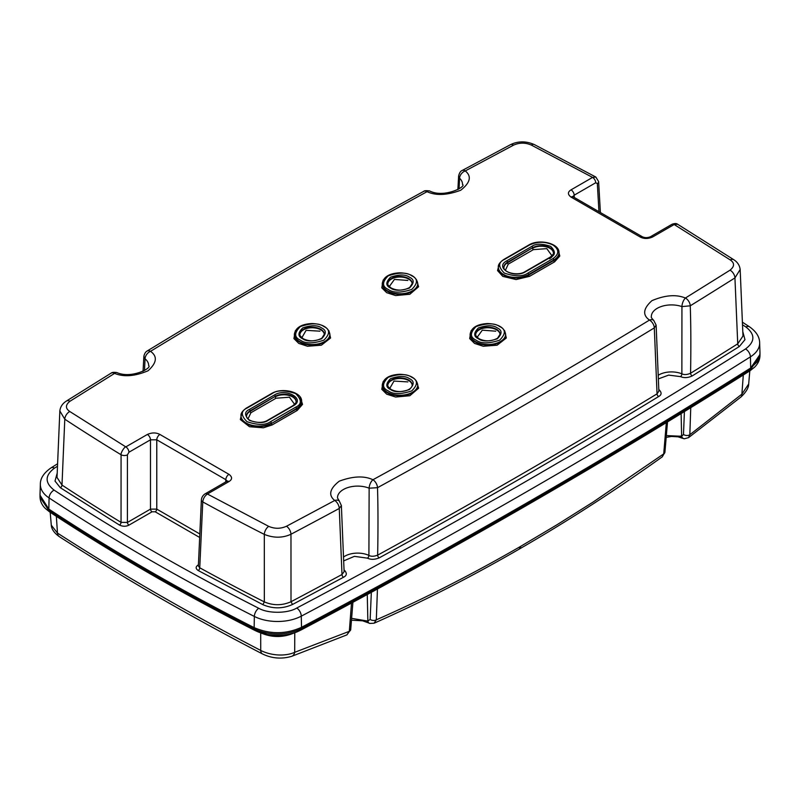 <?xml version="1.0" encoding="UTF-8"?>
<svg xmlns="http://www.w3.org/2000/svg" width="800" height="800" viewBox="0 0 800 800"><rect width="100%" height="100%" fill="white"/><g stroke="black" fill="none" stroke-linecap="round" stroke-linejoin="round"><path stroke-width="1.2" d="M319.97 331.18L306.1 330.33L301.73 337.96M495.72 331.18L482.3 330.17L477.14 337.33M407.85 280.44L394.43 279.43L389.27 286.59M407.85 381.91L393.98 381.06L389.61 388.69M551.97 255.79L546.8 248.63L533.38 249.64L508.28 264.13L505.39 270.29M294.61 404.37L289.45 397.21L276.03 398.22L250.92 412.72L248.03 418.87M749.56 370.95A3.33 2 -122.2 0 0 749.97 370.79A3.33 2 -122.2 0 0 750.65 369.34L750.68 368L757.71 361.4L760 353.77L759.65 342.76A35.15 20.3 0 0 1 750.42 356.85L750.68 368C679.15 413.1 605.93 457.27 531.03 500.51C456.12 543.76 379.62 586.03 301.52 627.32C457.81 544.68 607.53 458.24 750.68 368L760 354.53L759.96 355.9L750.65 369.34C679.11 414.44 605.9 458.61 531 501.85C456.1 545.09 379.6 587.36 301.49 628.66L301.52 627.32C285.84 634.36 270.04 634.45 254.11 627.61C270.04 634.45 285.84 634.36 301.52 627.32L301.28 616.16A7237.11 4178.31 0 0 0 750.42 356.85A6.66 4.01 57.8 0 0 745.52 348.96C755.17 341.69 755.3 334.37 745.91 326.99A6.66 4.08 -56.7 0 1 749.57 326.86C756.2 331.56 759.56 336.86 759.65 342.76M40 495.94L40.04 497.3L48.85 510.43L48.82 509.09C112.82 551.16 181.25 590.66 254.11 627.61C181.25 590.66 112.82 551.16 48.82 509.09L40 495.18L40.35 484.17A35.15 20.3 0 0 0 49.09 497.94L48.82 509.09L40 495.17M199.34 537.27L155.2 511.79L152.06 511.79L128.97 525.12C125.97 526.65 122.79 526.62 119.44 525.05L60.33 487.72L55.02 481.07L57.04 473.66M111.1 373.16L111.33 373.02C111.09 373.53 111.27 371.73 116.8 372.54A6.66 2.82 109.3 0 0 114.6 373.39A6.66 3.97 -121.7 0 0 111.24 373.08A6.66 3.97 -121.7 0 0 111.1 373.16L66.41 401.05C62.52 403.51 60.33 406.82 59.84 410.96L57.02 477.44L61.99 485.07A2225.89 1285.1 0 0 0 121.05 522.35A2.22 1.31 -58.7 0 1 119.44 525.05M60.33 487.72A2.22 1.36 -56.7 0 0 61.99 485.07L64.79 419.21A2223.8 1283.9 0 0 0 121.07 454.75L121.05 522.35L127.41 522.45L127.42 454.88L128.95 452.23L150.49 439.8L156.77 439.8A4.44 2.56 -60 0 1 159.91 434.46C156.11 432.45 151.93 432.45 147.36 434.46L125.81 446.89A4.44 2.56 60 0 1 128.95 452.23M344.07 569.98L344.71 570.55C347.14 573.42 346.74 575.66 343.51 577.25L292.51 604.48C282.76 608.88 272.88 608.94 262.87 604.66L198.22 570.53A2.22 1.25 118.8 0 0 199.75 567.79A2225.89 1285.1 0 0 0 264.33 601.89C273.3 605.69 282.19 605.64 291.01 601.73A7220.82 4168.9 0 0 0 342 574.5L339.27 508.45A6.66 3.71 -118.3 0 0 337.87 503.92A6.66 3.71 -118.3 0 0 334.74 500.48A6.66 4.64 -46.5 0 1 339.32 501.09L337.49 497.95A20.14 11.63 180 0 1 348.14 487.48A20.14 11.63 180 0 1 369.14 488.19L368.91 555.4C371.12 556.62 374.03 556.54 377.65 555.14A7220.82 4168.9 0 0 0 657.05 393.84L654.31 327.89A6.66 3.95 -121.4 0 0 652.81 323.4A6.66 3.95 -121.4 0 0 649.48 320.08A6.66 4.46 -50.3 0 1 653.73 320.4C651.76 318.35 650.96 317.14 651.34 316.76A20.14 11.63 180 0 1 661.44 306.46A20.14 11.63 180 0 1 681.94 306.6L681.87 373.82C684.21 374.96 687.11 374.77 690.57 373.25A7220.82 4168.9 0 0 0 737.73 343.82L742.98 336.01L740.16 269.5L734.94 277.92A6.66 4.01 -122.2 0 0 730.04 270.17L685.4 298.03A6.66 3.97 58.3 0 1 688.76 301.33A6.66 3.97 58.3 0 1 690.26 305.81C690.92 324.75 691.02 347.23 690.57 373.25A2.22 1.32 58.3 0 0 692.2 375.94C687.92 377.89 684.05 378.12 680.59 376.63L668.65 375.11L658.54 378.84M658.83 389.57L659.14 389.8C661.87 392.58 661.71 394.83 658.66 396.53A2.22 1.32 -121.4 0 1 657.05 393.84L658.87 391.17L656.13 325.14L653.73 320.4M658.66 396.53C568.05 451.79 474.89 505.57 379.18 557.88C374.7 559.68 370.81 559.78 367.52 558.16L354.39 556.35L343.81 560.85M343.51 577.25A2.22 1.24 -118.3 0 1 342 574.5L344.11 571.67L341.38 505.55L339.32 501.09M742.96 332.23L744.97 339.68L739.37 346.49L692.2 375.94M198.22 570.53C195.52 568.66 195.48 566.82 198.1 565.03L198.4 564.85M201.38 499.94C201.66 497.29 202.93 495.24 205.2 493.79L205.2 493.79A4.44 2.56 60 0 1 207.42 494.01C204.73 495.92 203.18 498.55 202.76 501.91A4.44 2.49 3.8 0 1 201.38 499.94L198.37 565.93L199.75 567.79L202.76 501.91A2223.8 1283.9 0 0 0 264.31 534.4C273.69 538.15 282.58 538.1 290.97 534.25A7218.73 4167.7 0 0 0 339.27 508.45L341.38 505.55M199.5 533.78L156.77 509.12L150.49 509.12A2.22 1.28 -120 0 0 152.06 511.79M144.48 370.58L145.06 358.82A20.14 11.63 180 0 1 148.66 365.68C152.49 367.72 131.54 379.2 116.8 372.54M143.04 371.37L143.87 356.37L145.06 358.82A6.66 4.46 129.7 0 1 150.52 351.33C240.2 296.67 332.38 243.45 427.06 191.67A6.66 3.74 -118.7 0 0 423.91 191.24A6.66 3.74 -118.7 0 0 423.87 191.27C423.78 191.93 422.78 190.05 429.55 190.93A6.66 3.1 111.9 0 0 427.06 191.67C435.83 195.79 447.05 195.32 460.73 190.24C470.34 182.68 471.85 176.24 465.26 170.93A6.66 4.64 133.5 0 0 459.58 178.22A20.14 11.63 180 0 1 462.51 184.48C466.87 186.34 444.28 198.49 429.55 190.93M459.06 188.91L459.58 178.22L458.62 175.98L457.87 189.65M572.91 196.64L574.18 195.19L595.72 182.75L597.33 183.59L598.96 211.71M292.51 604.48L291.01 601.73L290.97 534.25A6.66 3.67 -117.9 0 0 286.48 526.25L334.74 500.48C328.15 495.18 329.66 488.74 339.27 481.17C352.95 476.1 364.17 475.62 372.94 479.74A6.66 3.74 61.3 0 1 376.09 483.16A6.66 3.74 61.3 0 1 377.51 487.69L369.14 488.19A6.66 3.1 -68.1 0 1 372.94 479.74C467.62 427.97 559.8 374.75 649.48 320.08C642.34 315.02 643.17 308.54 651.95 300.65C665.06 295.1 676.21 294.22 685.4 298.03A6.66 2.82 -70.7 0 0 681.94 306.6L690.26 305.81A7218.73 4167.7 0 0 0 734.94 277.92L737.73 343.82A2.22 1.34 -122.2 0 0 739.37 346.49M379.18 557.88A2.22 1.25 61.3 0 1 377.65 555.14C378.14 529.11 378.09 506.63 377.51 487.69A7218.73 4167.7 0 0 0 654.31 327.89L656.13 325.14M155.2 511.79A2.22 1.28 -60 0 0 156.77 509.12L156.77 439.8L225.82 479.67L227.09 481.12M59.84 410.96L64.79 419.21A6.66 4.08 -56.7 0 1 69.78 411.51C65.28 408.39 65.34 404.97 69.96 401.25L114.6 373.39C123.79 377.19 134.94 376.32 148.05 370.77C156.83 362.87 157.66 356.4 150.52 351.33A6.66 3.95 58.6 0 0 147.19 351.01A6.66 3.95 58.6 0 0 147.05 351.08C148.08 350.63 144.82 351.35 143.87 356.37M262.87 604.66L264.33 601.89L264.31 534.4A6.66 3.59 -63.1 0 1 268.7 526.36L207.42 494.01L228.96 481.57C232.43 479.38 232.43 476.96 228.96 474.33L159.91 434.46M205.2 493.79L226.74 481.35A4.44 2.56 60 0 1 228.96 481.57M225.72 481.94L225.82 479.67A4.44 2.56 -60 0 1 228.96 474.33M128.97 525.12A2.22 1.28 60 0 1 127.41 522.45L150.49 509.12L150.49 439.8A4.44 2.56 -120 0 0 147.36 434.46M574.28 197.46L574.18 195.19A4.44 2.56 -120 0 0 571.04 189.85C567.57 192.04 567.57 194.45 571.04 197.09L640.09 236.96C643.89 238.96 648.07 238.96 652.64 236.96L674.19 224.52A4.44 2.56 -120 0 0 671.97 224.3L671.97 224.3C674.65 223.31 676.53 223.29 677.6 224.24L674.19 224.52L730.22 259.91C734.7 262.98 734.64 266.4 730.04 270.17M640.09 236.96A4.44 2.56 120 0 1 642.31 236.74L573.26 196.87A4.44 2.56 120 0 0 571.04 197.09M650.42 236.74A4.44 2.56 60 0 1 650.43 236.74L650.43 236.74A4.44 2.56 60 0 1 652.64 236.96M351.93 618.4L367.87 621.09L370.15 619.42A4.44 2.94 5.5 0 0 376.31 619.82L374.1 623.21C422.68 601.65 471.03 576.97 519.15 549.15C567.34 521.36 615.05 490.59 662.28 456.83L663.71 453.89L593.11 502.06L557 524.76L520.91 546.21C472.41 574.21 424.21 598.75 376.31 619.82L377.48 588.24M680.68 436.04A4.44 2.35 -64.8 0 0 681.63 438L684.32 438.78A4.44 3.38 -84.1 0 1 681.63 436.27L666.75 435.6M690.76 407.67L689.83 434.73L688.55 437.64L740.95 397A8.88 4.39 -128.9 0 0 741.89 394.14L689.83 434.73A4.44 2.91 -175.1 0 1 683.48 434.48L681.63 436.27L681.11 413.59M740.95 397C746.07 392.17 748.64 387.84 748.68 384.01L741.89 394.14L743.3 374.99M667.52 421.9L664.91 452.3A4.44 2.8 -171.9 0 1 663.71 453.89L666.34 422.62M40.04 497.3C40.25 501.37 41.94 505.03 45.11 508.27L49.53 511.87A3.33 2.04 -56.7 0 1 48.85 510.43C112.85 552.49 181.28 592 254.13 628.95C270.04 635.78 285.83 635.69 301.49 628.66A3.33 1.84 -117.9 0 1 300.8 630.12L300.8 630.12C290.88 635.02 279.75 636.48 267.4 634.48L254.83 630.4A3.33 1.79 -63.1 0 1 254.13 628.95L254.34 616.44A35.15 20.3 0 0 0 301.28 616.16A6.66 3.67 62.1 0 0 296.78 608.03C452.93 525.47 602.51 439.11 745.52 348.96M531 501.85L530.31 503.3C455.41 546.54 378.91 588.82 300.8 630.12A3.33 1.84 -117.9 0 1 300.49 630.22C288.39 636.97 267.48 637.01 255.11 630.5A3.33 1.79 -63.1 0 1 254.83 630.4C181.97 593.46 113.53 553.95 49.53 511.87M260.35 632.69A2232.54 1288.95 0 0 0 260.7 632.87C272.15 637.78 283.5 637.72 294.77 632.66L294.7 652.32L349.32 631.32L346.89 634.89L350.71 629.62A4.44 2.78 7.4 0 1 349.32 631.32L351.56 602.31M50.19 512.31L51.29 525.18L57.48 533.09L56.35 516.34M51.29 525.18C51.55 529.18 54.23 533.01 59.32 536.65L59.32 536.65A8.88 5.51 -57.2 0 1 57.48 533.09C120.76 573.84 188.51 612.95 260.72 650.43L260.7 632.81M59.32 536.65C122.64 577.43 190.36 616.53 262.48 653.94L262.48 653.94A8.88 4.72 -62.6 0 1 260.72 650.43C270.74 655.54 284.89 656.69 294.7 652.32A8.88 5.73 -109.8 0 1 291.74 656.31L346.89 634.89M367.27 620.87A4.44 2.4 117.5 0 0 368.18 622.79L369.76 623.44A4.44 3.13 -73.7 0 1 367.87 621.09L367.26 594.53M658.42 375.14A18.03 10.41 0 0 1 681.87 373.82L681.87 373.82A2.22 1.04 -67.8 0 1 680.59 376.63M324.32 334.52A12.21 7.05 0 0 0 312.12 327.75A12.21 7.05 0 0 0 299.93 334.52M500.07 334.52A12.21 7.05 0 0 0 487.88 327.75A12.21 7.05 0 0 0 475.68 334.52M412.2 283.78A12.21 7.05 0 0 0 400 277.02A12.21 7.05 0 0 0 387.8 283.78M412.2 385.25A12.21 7.05 0 0 0 400 378.49A12.21 7.05 0 0 0 387.8 385.25M553.43 252.98A12.21 7.05 0 0 0 545.67 246.7A12.21 7.05 0 0 0 532.6 248.28A1.11 0.64 -120 0 0 533.38 249.64M525.54 271.75L550.65 257.25C555.63 254.99 555.63 251.36 550.65 246.38C542.01 243.5 535.73 243.5 531.82 246.38L506.71 260.87C494.05 267.58 513.91 279.05 525.54 271.75A1.11 0.64 -120 0 0 524.98 271.69C517.91 276.42 502.91 272.34 503.92 267.22A12.21 7.05 180 0 1 507.49 262.23L507.49 262.78A1.11 0.64 -120 0 0 508.28 264.13M503.93 267.47A12.21 7.05 0 0 1 507.49 262.78L532.6 247.74A12.21 7.05 180 0 1 545.9 246.21A12.21 7.05 180 0 1 553.44 252.72C554.06 253.34 552.95 254.83 550.09 257.19A1.11 0.64 60 0 1 550.65 257.25M250.92 412.72A1.11 0.64 60 0 1 250.14 411.36A12.21 7.05 0 0 0 246.57 416.06M296.07 401.56A12.21 7.05 0 0 0 288.32 395.28A12.21 7.05 0 0 0 275.25 396.86A1.11 0.64 -120 0 0 276.03 398.22M250.14 411.36L275.25 396.32A12.21 7.05 180 0 1 288.55 394.79A12.21 7.05 180 0 1 296.08 401.3C296.71 401.91 295.6 403.4 292.74 405.78A1.11 0.64 60 0 1 293.29 405.83C305.95 399.12 286.09 387.65 274.46 394.96L249.35 409.46A1.11 0.64 60 0 1 250.14 410.81L250.14 411.36M57.12 466.48L54.48 468.14C44.83 475.41 44.7 482.73 54.09 490.11A6.66 4.08 123.3 0 0 49.09 497.94A2242.18 1294.51 0 0 0 254.34 616.44A6.66 3.59 116.9 0 1 258.73 608.26C268.03 613.7 287.68 613.59 296.78 608.03M299.92 334.26A12.21 7.05 180 0 1 306.81 327.92A12.21 7.05 180 0 1 319.7 328.73A12.21 7.05 180 0 1 324.33 334.26L321.83 338.19C315.59 341.51 309.4 341.69 303.26 338.73C300.42 336.38 299.3 334.89 299.92 334.26M475.67 334.26A12.21 7.05 180 0 1 482.56 327.92A12.21 7.05 180 0 1 495.45 328.73A12.21 7.05 180 0 1 500.08 334.26L497.58 338.19C491.34 341.51 485.15 341.69 479.02 338.73C476.17 336.38 475.06 334.89 475.67 334.26M387.79 283.52A12.21 7.05 180 0 1 394.68 277.18A12.21 7.05 180 0 1 407.57 278A12.21 7.05 180 0 1 412.21 283.52L409.7 287.46C403.47 290.78 397.28 290.96 391.14 288C388.29 285.65 387.18 284.16 387.79 283.52M387.79 384.99A12.21 7.05 180 0 1 400 377.95A12.21 7.05 180 0 1 412.21 384.99C412.2 387.18 410.29 389.03 406.47 390.54C400.89 392.19 395.78 391.83 391.14 389.47C388.29 387.12 387.18 385.63 387.79 384.99M506.71 260.87A1.11 0.64 -120 0 1 507.49 262.23L532.6 247.74A1.11 0.64 -120 0 0 531.82 246.38M292.74 405.78L267.63 420.27C260.57 425 245.55 420.92 246.56 415.8A12.21 7.05 180 0 1 250.14 410.81L275.25 396.32A1.11 0.64 -120 0 0 274.46 394.96M54.48 468.14A6.66 4.01 -122.2 0 0 50.93 467.95L57.16 464.03M54.09 490.11C117.88 532.05 186.1 571.43 258.73 608.26M745.91 326.99L742.88 325M302.71 338.79C306.62 341.67 312.9 341.67 321.54 338.79C326.52 333.8 326.52 330.18 321.54 327.92C317.62 325.04 311.35 325.04 302.71 327.92C297.72 332.9 297.72 336.53 302.71 338.79M478.46 338.79C482.38 341.67 488.65 341.67 497.29 338.79C502.28 333.8 502.28 330.18 497.29 327.92C493.38 325.04 487.1 325.04 478.46 327.92C473.48 332.9 473.48 336.53 478.46 338.79M390.58 288.05C394.5 290.93 400.78 290.93 409.42 288.05C414.4 283.07 414.4 279.44 409.42 277.18C405.5 274.3 399.22 274.3 390.58 277.18C385.6 282.17 385.6 285.79 390.58 288.05M390.58 389.52C394.5 392.4 400.78 392.4 409.42 389.52C414.4 384.54 414.4 380.91 409.42 378.65C405.5 375.77 399.22 375.77 390.58 378.65C385.6 383.64 385.6 387.26 390.58 389.52M249.35 409.46C244.37 411.72 244.37 415.34 249.35 420.33C257.99 423.21 264.27 423.21 268.18 420.33L293.29 405.83M267.63 420.27A1.11 0.64 60 0 1 268.18 420.33M343.69 556.92A18.03 10.41 -0 0 1 368.91 555.4A2.22 1.13 -65.2 0 1 367.52 558.16M344.71 570.55A2.22 1.48 -50.7 0 1 344.09 570.69M300.35 340.15C294.12 337.32 294.12 332.79 300.35 326.56C311.15 322.96 319 322.96 323.89 326.56C330.13 329.38 330.13 333.91 323.89 340.15C313.1 343.75 305.25 343.75 300.35 340.15M499.65 326.56C505.88 329.38 505.88 333.91 499.65 340.15C488.85 343.75 481 343.75 476.11 340.15C469.87 337.32 469.87 332.79 476.11 326.56C486.9 322.96 494.75 322.96 499.65 326.56M388.23 289.41C382 286.59 382 282.06 388.23 275.82C399.03 272.22 406.87 272.22 411.77 275.82C418 278.65 418 283.18 411.77 289.41C400.97 293.01 393.13 293.01 388.23 289.41M411.77 377.29C418 380.12 418 384.65 411.77 390.88C400.97 394.48 393.13 394.48 388.23 390.88C382 388.06 382 383.53 388.23 377.29C399.03 373.69 406.87 373.69 411.77 377.29M553 258.61L527.89 273.1C523 276.7 515.15 276.7 504.35 273.1C498.12 266.87 498.12 262.34 504.35 259.51L529.46 245.02C537.31 241.35 545.15 241.35 553 245.02C559.35 249.55 559.35 254.08 553 258.61A1.11 0.64 60 0 1 553.78 259.97L528.68 274.46A17.75 10.25 180 0 1 509.33 276.68A17.75 10.25 180 0 1 498.37 267.22L498.37 267.76A17.75 10.25 0 0 0 509.33 277.23A17.75 10.25 0 0 0 528.68 275.01L553.78 260.51A17.75 10.25 0 0 0 558.98 253.26A17.75 10.25 0 0 0 558.98 252.99M270.54 421.69C265.64 425.28 257.8 425.28 247 421.69C240.77 415.45 240.77 410.92 247 408.1L272.11 393.6C277 390 284.85 390 295.65 393.6C301.88 399.83 301.88 404.36 295.65 407.19L270.54 421.69A1.11 0.64 60 0 1 271.32 423.05A17.75 10.25 180 0 1 251.98 425.27A17.75 10.25 180 0 1 241.02 415.8L241.02 416.34A17.75 10.25 0 0 0 251.98 425.81A17.75 10.25 0 0 0 271.32 423.59L296.43 409.09A17.75 10.25 0 0 0 301.63 401.84A17.75 10.25 0 0 0 301.62 401.57M69.78 411.51L125.81 446.89C124.73 446.47 120.57 452.77 121.07 454.75A4.44 2.36 1.2 0 0 127.42 454.88M597.33 183.59A4.44 2.62 -3.9 0 0 598.62 181.57L595.82 177.03L534.31 144.56A6.66 3.59 116.9 0 0 531.3 145.06L592.58 177.41L595.82 177.03M299.57 341.51A17.75 10.25 180 0 1 294.37 334.26C295.53 327.67 301.36 324.09 311.85 323.54C322.63 323.94 328.64 327.52 329.88 334.26A17.75 10.25 180 0 1 318.92 343.73A17.75 10.25 180 0 1 299.57 341.51M475.32 341.51A17.75 10.25 180 0 1 470.12 334.26C471.28 327.67 477.11 324.09 487.61 323.54C498.38 323.94 504.39 327.52 505.63 334.26A17.75 10.25 180 0 1 494.67 343.73A17.75 10.25 180 0 1 475.32 341.51M417.75 283.53A17.75 10.25 180 0 1 406.79 292.99A17.75 10.25 180 0 1 387.45 290.77A17.75 10.25 180 0 1 382.25 283.52C383.41 276.93 389.24 273.36 399.73 272.81C410.51 273.21 416.51 276.78 417.75 283.52L417.75 284.07A17.75 10.25 0 0 0 417.75 283.79M387.45 392.24A17.75 10.25 180 0 1 382.25 384.99C383.41 378.4 389.24 374.83 399.73 374.28C410.51 374.68 416.51 378.25 417.75 384.99A17.75 10.25 180 0 1 406.79 394.46A17.75 10.25 180 0 1 387.45 392.24M504.35 259.51A1.11 0.64 -120 0 0 503.8 259.46C499.78 262.31 497.97 264.89 498.37 267.22M503.8 259.46L528.91 244.96A1.11 0.64 60 0 1 529.46 245.02M527.89 273.1A1.11 0.64 60 0 1 528.68 274.46L528.68 275.01A1.11 0.64 60 0 0 529.46 276.37L554.57 261.87A1.11 0.64 60 0 1 553.78 260.51L553.78 259.97A17.75 10.25 180 0 0 558.98 252.72L558.98 253.26M272.11 393.6A1.11 0.64 -120 0 0 271.55 393.55L246.45 408.04A1.11 0.64 60 0 1 247 408.1M295.65 407.19A1.11 0.64 60 0 1 296.43 408.55L271.32 423.59A1.11 0.64 60 0 0 272.11 424.95L297.22 410.45A1.11 0.64 60 0 1 296.43 409.09L296.43 408.55A17.75 10.25 180 0 0 301.63 401.3L301.63 401.84M458.62 175.98C459.39 172.9 460.55 171.07 462.11 170.51A6.66 3.71 61.7 0 1 462.13 170.49A6.66 3.71 61.7 0 1 465.26 170.93L513.52 145.16C519.4 142.52 525.32 142.49 531.3 145.06M595.72 182.75A4.44 2.56 -120 0 0 592.58 177.41L571.04 189.85M294.38 334.53A17.75 10.25 0 0 0 294.37 334.8A17.75 10.25 0 0 0 299.57 342.05A17.75 10.25 0 0 0 318.92 344.27A17.75 10.25 0 0 0 329.88 334.8A17.75 10.25 0 0 0 329.87 334.53M470.13 334.53A17.75 10.25 0 0 0 470.12 334.8A17.75 10.25 0 0 0 475.32 342.05A17.75 10.25 0 0 0 494.67 344.27A17.75 10.25 0 0 0 505.63 334.8A17.75 10.25 0 0 0 505.62 334.53M382.25 283.79A17.75 10.25 0 0 0 382.25 284.07A17.75 10.25 0 0 0 387.45 291.31A17.75 10.25 0 0 0 406.79 293.54A17.75 10.25 0 0 0 417.75 284.07M382.25 385.27A17.75 10.25 0 0 0 382.25 385.54A17.75 10.25 0 0 0 387.45 392.79A17.75 10.25 0 0 0 406.79 395.01A17.75 10.25 0 0 0 417.75 385.54A17.75 10.25 0 0 0 417.75 385.27M66.41 401.05A6.66 4.01 57.8 0 1 69.96 401.25M462.11 170.51L510.41 144.71A6.66 3.67 62.1 0 1 513.52 145.16M677.6 224.24L733.87 259.77A6.66 4.08 123.3 0 0 730.22 259.91M286.48 526.25C280.6 528.89 274.68 528.93 268.7 526.36M295.32 330.76L293.92 338.56L298.78 343.41L307.49 346.26L321.39 345.19L330.57 338L328.93 330.76M471.07 330.76L469.67 338.56L474.54 343.41L483.24 346.26L497.15 345.19L506.32 338L504.68 330.76M383.19 280.03L381.79 287.82L386.66 292.67L395.62 295.57L409.85 294.26L418.62 286.73L416.39 279.58M383.19 381.5L381.79 389.29L386.66 394.14L395.62 397.04L409.85 395.73L418.62 388.2L416.39 381.05M499.32 263.72L497.54 270.55L502.78 276.37L516.12 279.56L529.46 276.37M554.57 261.87L559.81 256.05L558.04 249.22M241.96 412.3L240.33 419.54L249.5 426.73L263.4 427.8L272.11 424.95M297.22 410.45L302.53 404.37L300.26 397.35M519.15 549.15L520.91 546.21M683.48 434.48L684.41 411.57M759.96 355.89C759.74 360.12 757.94 363.88 754.56 367.19L749.97 370.79C678.43 415.89 605.21 460.06 530.31 503.3M370.15 619.42L371.34 592.32M368.18 622.79L362.53 620.79L351.77 620.21M549.63 258.75C552.33 256.95 553.6 255.12 553.44 253.26M50.93 467.95C43.83 472.93 40.3 478.34 40.35 484.17M742.84 322.46L749.57 326.86M550.09 257.19L524.98 271.69M600.39 212.53L598.62 181.57M528.91 244.96C539.05 238.58 559.52 243.2 558.98 252.72M246.45 408.04C242.42 410.89 240.62 413.47 241.02 415.8M271.55 393.55C281.68 387.16 302.16 391.78 301.63 401.3M294.37 334.26L294.37 334.8M329.88 334.26L329.88 334.8M470.12 334.26L470.12 334.8M505.63 334.26L505.63 334.8M382.25 283.52L382.25 284.07M382.25 384.99L382.25 385.54M417.75 384.99L417.75 385.54M226.74 481.35L227.28 480.94L227.12 481.51M423.87 191.27C329.1 243.09 236.83 296.36 147.05 351.08M510.41 144.71C518.04 141 526.01 140.95 534.31 144.56M573.26 196.87L572.72 196.46L572.88 197.02M642.31 236.74C644.81 237.93 647.51 237.93 650.43 236.74L671.97 224.3M733.87 259.77C737.56 262.18 739.66 265.42 740.16 269.5M681.63 438L678.02 436.82L671.45 436.45L666.61 437.32M664.91 452.3L662.28 456.83M684.32 438.78L688.55 437.64M749.81 370.89L748.68 384.01M352.91 602.29L350.71 629.62M374.1 623.21L369.76 623.44M262.48 653.94C271.86 658.49 281.61 659.28 291.74 656.31"/></g></svg>
